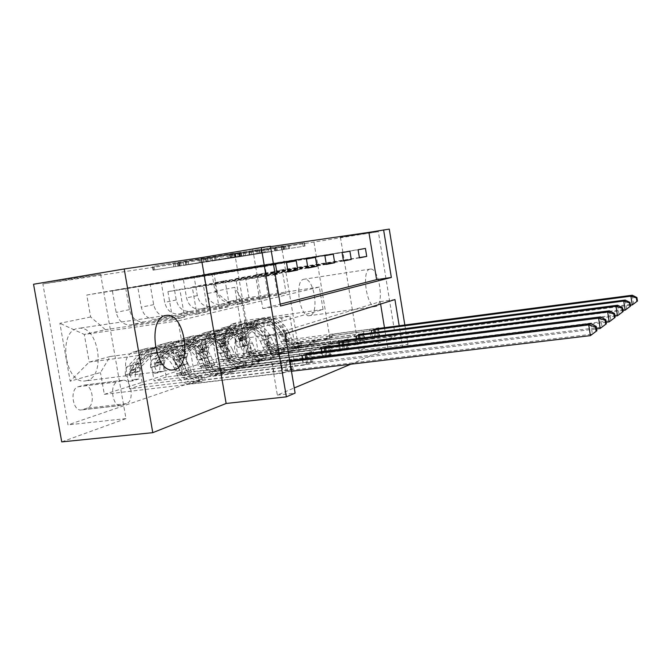 <?xml version="1.0" encoding="UTF-8"?>
<svg xmlns="http://www.w3.org/2000/svg" width="671" height="671" viewBox="0 0 671 671"><rect width="100%" height="100%" fill="white"/><g stroke="black" fill="none" stroke-linecap="round" stroke-linejoin="round"><path stroke-width="0.5" stroke-dasharray="3.35 2.52" d="M176.616 262.881L154.028 266.236L234.565 253.16L176.616 262.881M228.132 257.907L153.03 270.17L235.177 256.775L228.132 257.907L227.519 254.284M309.994 315.596L309.264 315.722C299.534 317.417 294.116 280.31 303.938 279.237L304.449 279.17C314.095 277.727 319.564 313.659 309.994 315.596M369.973 269.113C361.174 270.01 366.71 308.064 375.416 306.504L376.07 306.387C384.617 304.584 379.065 267.771 370.434 269.054L369.973 269.113M86.894 380.591L84.739 380.969C64.835 383.913 57.74 331.172 77.66 328.471L79.153 328.262C98.771 325.838 106.203 376.137 86.894 380.591M240.805 357.911L240.243 358.029C234.632 358.951 232.04 340.331 237.626 339.216L238.113 339.123C243.699 338.259 246.324 356.569 240.805 357.911M273.609 353.76L273.072 353.869C267.704 354.758 265.07 335.903 270.421 334.812L270.883 334.728C276.234 333.898 278.884 352.434 273.609 353.76M268.073 248.924L230.883 254.812L304.475 242.86L238.826 253.554L268.073 248.924L268.928 252.019L231.428 258.033L305.003 246.039L274.649 250.979L284.923 249.268L284.387 246.047M314.011 242.399L330.912 344.332L299.828 355.605L281.694 247.222L378.343 231.688L340.432 237.249L389.264 229.105M281.694 247.222L235.001 255.005L42.869 283.942L68.014 424.877L253.042 361.443L235.001 255.005M33.55 284.244L100.616 274.238L42.869 283.942M270.539 246.651L252.749 249.235L270.472 246.257M204.655 258.679L180.482 262.286L259.509 249.486L204.655 258.679L205.234 262.059L179.451 266.077L260.088 252.942L205.234 262.059M206.391 258.478L282.927 246.039L205.963 258.536L206.391 258.478L206.962 261.824L226.001 258.872L225.448 255.634M330.912 344.332L395.353 336.121L378.343 231.688M252.749 249.235L262.764 308.585L280.193 304.156M273.6 264.894L265.02 266.429L266.655 276.175L275.211 274.481M380.608 304.038L380.222 301.64L267.41 336.171L277.341 395.06L294.25 387.955M350.79 364.21L387.888 348.626L384.475 327.725M289.629 360.411L281.334 363.439L282.961 373.093L293.101 369.201L291.633 360.419M302.655 359.06L303.669 365.15L313.055 361.543L311.638 353.063M321.845 351.789L322.843 357.794L331.549 354.447L330.191 346.253M339.66 345.045L340.642 350.967L348.744 347.855L347.435 339.912M356.259 338.78L357.215 344.609L364.772 341.707L363.506 334.015M371.742 332.942L372.682 338.67L379.744 335.961L378.528 328.505M78.222 386.739L84.185 385.079C92.715 383.896 95.685 405.93 87.28 408.119L81.199 409.973C72.493 411.256 69.591 388.618 78.222 386.739L117.542 381.883L123.288 380.239C131.508 379.098 134.527 401.476 126.442 403.648L120.587 405.494C112.2 406.752 109.239 383.737 117.542 381.883M183.108 349.625L178.15 320.897L319.337 287.037L323.061 309.49L183.108 349.625L89.193 362.097L84.303 334.46L105.364 329.662L90.652 316.955L86.785 295.03L211.919 273.164L365.427 248.429M90.652 316.955L59.87 323.288L70.178 381.22L100.474 372.564L110.086 356.519L177.58 347.477L189.281 344.189L194.028 371.776L291.516 359.723M282.961 373.093L104.315 394.338L100.474 372.564M104.315 394.338L226.001 355.689L222.915 337.588L242.29 332.053L234.699 287.331L215.022 291.373L211.919 273.164M340.432 237.249L359.077 350.556L395.353 336.121M359.077 350.556L407.993 344.491L402.617 346.806L399.203 325.787M387.888 348.626L402.617 346.806M277.341 395.06L295.114 393.089M100.616 274.238L125.98 418.612L61.74 441.895M125.98 418.612L68.014 424.877M299.828 355.605L253.042 361.443M404.839 325.049L407.993 344.491M178.15 320.897L84.303 334.46L59.87 323.288M110.086 356.519L89.193 362.097L70.178 381.22M323.061 309.49L245.091 320.478L231.453 324.118L289.897 315.924L293.789 339.149L378.452 328.035M372.682 338.67L228.274 357.106L225.129 338.654C224.441 332.405 226.58 328.035 231.554 325.544L281.652 318.239L289.897 315.924M364.772 341.707L218.377 360.285L215.173 341.522C214.46 335.181 216.624 330.736 221.665 328.203L272.426 320.83L276.46 344.819L363.422 333.512M357.215 344.609L208.941 363.313L205.678 344.265C204.957 337.823 207.138 333.311 212.237 330.744L263.619 323.305L272.426 320.83M348.744 347.855L198.381 366.71L195.051 347.326C194.313 340.776 196.519 336.196 201.677 333.588L253.764 326.072L257.958 350.866L347.343 339.375M340.642 350.967L188.308 369.947L184.911 350.254C184.156 343.594 186.387 338.947 191.604 336.305L244.345 328.723L253.764 326.072M331.549 354.447L177.018 373.571L173.546 353.533C172.774 346.756 175.03 342.025 180.314 339.341L233.785 331.684L238.146 357.349L330.09 345.666M322.843 357.794L166.223 377.035L162.692 356.67C161.896 349.776 164.177 344.969 169.528 342.252L223.686 334.527L233.785 331.684M313.055 361.543L154.129 380.927L150.514 360.176C149.7 353.164 152.007 348.274 157.425 345.515L212.346 337.706L216.892 364.294L311.529 352.426M303.669 365.15L142.554 384.642L138.863 363.539C138.033 356.41 140.356 351.436 145.85 348.635L201.485 340.759L212.346 337.706M293.101 369.201L129.553 388.819L125.779 367.314C124.923 360.05 127.28 354.984 132.841 352.141L189.281 344.189M319.337 287.037L241.401 298.696L245.091 320.478L242.29 332.053M266.655 276.175L167.926 291.633L172.808 319.874L105.364 329.662M172.808 319.874L184.609 317.081L130.778 324.923C123.263 325.125 118.39 320.948 116.15 312.392L112.359 290.744L275.555 264.542M288.085 271.94L192.258 286.987L196.922 314.171L143.854 321.921C136.448 322.13 131.642 318.037 129.453 309.65L125.737 288.404L286.517 262.579M196.922 314.171L207.876 311.587L155.496 319.253C148.182 319.471 143.443 315.454 141.287 307.201L137.656 286.316L296.255 260.834M307.914 268.031L214.837 282.667L219.308 308.886L167.658 316.469C160.444 316.687 155.781 312.745 153.667 304.642L150.103 284.135L306.412 259.006M219.308 308.886L229.49 306.479L178.503 313.986C171.373 314.204 166.769 310.329 164.697 302.361L161.199 282.197L315.445 257.387M326.324 264.391L235.848 278.65L240.143 303.963L189.851 311.386C182.814 311.604 178.276 307.804 176.238 299.979L172.816 280.159L324.881 255.701M240.143 303.963L249.646 301.724L199.966 309.063C193.022 309.289 188.543 305.548 186.538 297.849L183.183 278.348L333.286 254.192M343.451 261.011L255.458 274.9L259.585 299.367L210.577 306.63C203.716 306.865 199.304 303.191 197.333 295.617L194.045 276.452L342.076 252.615M259.585 299.367L268.459 297.27L220.046 304.466C213.277 304.693 208.916 301.078 206.978 293.63L203.749 274.749L349.91 251.214M359.438 257.857L273.793 271.394L277.769 295.072L229.985 302.185C223.3 302.42 218.998 298.863 217.094 291.533L213.923 272.971L358.104 249.738M277.769 295.072L286.081 293.11L227.662 301.816L241.401 298.696L234.699 287.331M262.764 308.585L280.503 306.018M267.41 336.171L285.167 333.797M380.222 301.64L394.942 299.568M177.58 347.477L182.428 375.567L281.334 363.439M182.428 375.567L194.028 371.776M142.554 384.642L129.553 388.819M166.223 377.035L154.129 380.927M188.308 369.947L177.018 373.571M208.941 363.313L198.381 366.71M228.274 357.106L218.377 360.285M379.744 335.961L226.001 355.689M86.785 295.03L265.02 266.429M275.194 274.405L179.836 289.36L184.609 317.081M167.926 291.633L179.836 289.36M213.923 272.971L203.749 274.749M194.045 276.452L183.183 278.348M172.816 280.159L161.199 282.197M150.103 284.135L137.656 286.316M125.737 288.404L112.359 290.744M201.485 340.759L206.131 367.817L302.118 355.865M206.131 367.817L216.892 364.294M288.018 271.562L203.305 284.873L207.876 311.587M192.258 286.987L203.305 284.873M307.855 267.679L225.112 280.704L229.49 306.479M214.837 282.667L225.112 280.704M223.686 334.527L228.14 360.621L321.35 348.845M228.14 360.621L238.146 357.349M326.265 264.072L245.427 276.813L249.646 301.724M235.848 278.65L245.427 276.813M244.345 328.723L248.622 353.919L339.216 342.336M248.622 353.919L257.958 350.866M343.401 260.709L264.408 273.189L268.459 297.27M255.458 274.9L264.408 273.189M263.619 323.305L267.737 347.67L355.84 336.272M267.737 347.67L276.46 344.819M215.022 291.373L227.662 301.816M359.396 257.58L282.172 269.792L286.081 293.11M273.793 271.394L282.172 269.792M281.652 318.239L285.611 341.824L371.365 330.618M231.453 324.118L222.915 337.588M285.611 341.824L293.789 339.149M185.464 261.522L241.157 252.288L185.464 261.522L185.733 265.062L186.882 264.86L186.286 261.363M186.06 265.011L241.753 255.819L186.882 264.86M206.962 261.824L265.347 252.137L226.001 258.872M227.553 255.106L241.241 252.799L227.553 255.106L228.115 258.419L215.072 260.516L219.492 259.752L218.914 256.389M228.115 258.419L219.492 259.752M284.923 249.268L268.601 252.07M134.921 379.467L138.897 378.981L139.677 371.189L135.71 371.692L134.921 379.467L128.748 381.38L125.393 374.77L129.402 374.267L130.593 370.107L141.589 358.675L147.352 354.657C158.733 351.159 167.708 355.622 174.275 368.035L178.025 366.869L181.128 374.133C184.039 380.063 188.366 382.881 194.112 382.613L202.432 381.354L196.41 381.816C190.673 382.093 186.362 379.283 183.468 373.378L180.373 366.14L184.055 364.99L187.134 372.187C190.01 378.058 194.305 380.851 200.017 380.574L282.684 370.669L281.099 361.216L240.134 366.274L231.025 369.402L226.999 374.099L224.793 374.787L189.608 379.04C185.884 379.224 183.082 377.396 181.195 373.554L178.067 366.24C170.191 351.336 159.43 345.951 145.775 350.069L149.658 349.012C163.254 344.911 173.974 350.27 181.807 365.074L178.067 366.24M135.71 371.692C135.265 368.387 136.028 365.653 138 363.472L148.87 352.183L155.898 347.318C169.402 343.25 180.038 348.551 187.805 363.212L184.139 364.353L187.243 371.6C189.113 375.408 191.898 377.219 195.588 377.035L201.61 376.548L193.282 377.807C189.583 377.991 186.79 376.171 184.919 372.355L181.807 365.074M125.393 374.77C124.94 371.424 125.703 368.647 127.7 366.433L138.671 354.993L145.775 350.069M174.275 368.035L177.396 375.341C180.314 381.304 184.668 384.147 190.438 383.871L274.112 373.915L291.457 371.281M231.025 369.402L272.493 364.311L274.112 373.915M139.677 371.189L140.86 367.087L151.755 355.806L157.45 351.839C168.706 348.383 177.572 352.761 184.055 364.99M187.805 363.212L190.891 370.417C192.753 374.208 195.521 376.003 199.195 375.819L233.978 371.583L236.15 370.895L240.134 366.274M138.897 378.981L132.749 380.893L128.748 381.38M129.402 374.267L132.749 380.893M184.139 364.353C176.33 349.599 165.645 344.265 152.082 348.35L145.028 353.24L134.125 364.588L130.35 372.707L129.251 370.837L131.65 365.301L142.579 353.919L149.658 349.012M178.025 366.869C171.491 354.523 162.558 350.094 151.227 353.575L145.49 357.576L134.536 368.949L133.672 370.275L134.368 372.195L137.001 368.22L147.93 356.888L153.651 352.904C164.957 349.423 173.864 353.843 180.373 366.14M590.782 323.523L592.418 334.15L291.91 370.115L282.684 370.669M272.493 364.311L289.838 361.661M289.671 360.654L281.099 361.216M159.513 371.843L163.389 371.357L164.076 363.867L160.21 364.361L159.513 371.843L153.776 373.621L150.623 367.23L154.531 366.727L155.706 362.709L166.433 351.663L172.044 347.771C183.116 344.366 191.831 348.643 198.18 360.595L201.661 359.513L204.663 366.509C207.465 372.212 211.667 374.921 217.253 374.636L225.288 373.428L219.383 373.906C213.814 374.192 209.629 371.491 206.827 365.804L203.841 358.834L207.255 357.769L210.233 364.697C213.017 370.35 217.186 373.034 222.73 372.757L302.99 362.977L301.472 353.877L261.724 358.859L253.286 361.753L249.369 366.282L247.23 366.962L213.051 371.164C209.436 371.348 206.718 369.595 204.898 365.896L201.87 358.851C194.263 344.517 183.812 339.35 170.518 343.351L174.124 342.369C187.36 338.385 197.76 343.518 205.334 357.777L201.87 358.851M160.21 364.361C159.79 361.174 160.537 358.532 162.466 356.418L173.068 345.506L179.92 340.793C193.063 336.842 203.397 341.925 210.912 356.049L207.507 357.098L210.501 364.085C212.313 367.742 215.005 369.486 218.595 369.293L224.5 368.79L216.465 370.015C212.866 370.199 210.157 368.454 208.346 364.781L205.334 357.777M150.623 367.23C150.195 364.001 150.95 361.317 152.896 359.178L163.598 348.115L170.518 343.351M198.18 360.595L201.199 367.633C204.018 373.37 208.236 376.095 213.848 375.81L596.628 328.891M253.286 361.753L293.504 356.746L295.055 365.98M164.076 363.867L165.242 359.899L175.869 348.995L181.422 345.154C192.376 341.791 200.99 345.993 207.255 357.769M210.912 356.049L213.89 362.986C215.685 366.626 218.369 368.354 221.95 368.169L255.735 363.992L257.849 363.321L261.724 358.859M163.389 371.357L153.776 373.621M154.531 366.727L157.668 373.135M207.507 357.098C199.958 342.898 189.583 337.781 176.381 341.757L169.503 346.488L158.859 357.458L155.236 365.284L154.213 363.472L156.561 358.121L167.23 347.117L174.124 342.369M201.661 359.513C195.345 347.628 186.672 343.376 175.643 346.764L170.048 350.639L159.363 361.635L158.515 362.919L159.144 364.781L161.652 360.956L172.313 350.002L177.89 346.135C188.895 342.764 197.542 346.991 203.841 358.834M600.486 316.905L602.046 327.096L312.023 362.382L302.99 362.977M309.012 353.349L301.472 353.877M293.504 356.746L304.701 354.917M182.411 364.739L186.177 364.261L186.79 357.047L183.024 357.534L182.411 364.739L177.06 366.4L174.091 360.21L177.89 359.715L179.048 355.831L189.516 345.137L194.993 341.371C205.771 338.058 214.234 342.168 220.382 353.684L223.619 352.678L226.521 359.421C229.239 364.923 233.315 367.523 238.75 367.238L246.517 366.064L240.73 366.559C235.311 366.844 231.243 364.244 228.534 358.767L225.649 352.049L228.828 351.059L231.705 357.744C234.397 363.187 238.448 365.77 243.841 365.485L321.82 355.84L320.361 347.066L281.77 351.973L273.927 354.665L270.111 359.044L268.031 359.698L234.816 363.841C231.302 364.034 228.66 362.348 226.899 358.784L223.98 351.99C216.607 338.176 206.458 333.21 193.516 337.102L196.871 336.196C209.763 332.313 219.87 337.253 227.201 350.992L223.98 351.99M183.024 357.534C182.621 354.464 183.359 351.906 185.238 349.859L195.588 339.291L202.265 334.728C215.072 330.878 225.112 335.76 232.384 349.381L229.214 350.363L232.116 357.098C233.86 360.629 236.486 362.298 239.975 362.105L245.754 361.594L237.987 362.776C234.489 362.969 231.856 361.292 230.103 357.744L227.201 350.992M174.091 360.21C173.68 357.089 174.426 354.498 176.322 352.426L186.773 341.724L193.516 337.102M220.382 353.684L223.3 360.461C226.026 365.997 230.119 368.614 235.58 368.329L606.156 322.239M273.927 354.665L312.971 349.734L314.456 358.633M186.79 357.047L187.93 353.214L198.306 342.655L203.724 338.93C214.393 335.659 222.755 339.702 228.828 351.059M232.384 349.381L235.261 356.075C237.006 359.589 239.614 361.25 243.087 361.057L275.932 356.938L277.995 356.293L281.77 351.973M186.177 364.261L177.06 366.4M177.89 359.715L180.851 365.921M229.214 350.363C221.908 336.674 211.826 331.759 198.968 335.626L192.267 340.205L181.875 350.832L178.394 358.381L177.438 356.62L179.736 351.445L190.153 340.793L196.871 336.196M223.619 352.678C217.505 341.22 209.075 337.144 198.339 340.432L192.887 344.189L182.453 354.833L181.631 356.075L182.193 357.886L184.584 354.204L194.993 343.594L200.436 339.853C211.147 336.565 219.551 340.633 225.649 352.049M609.402 310.832L610.895 320.604L330.66 355.211L321.82 355.84M327.75 346.513L320.361 347.066M312.971 349.734L323.749 347.972M203.766 358.121L207.44 357.643L207.976 350.69L204.311 351.168L203.766 358.121L198.775 359.664L195.966 353.667L199.673 353.181L200.805 349.423L211.029 339.056L216.372 335.408C226.873 332.187 235.102 336.129 241.057 347.251L244.076 346.311L246.886 352.82C249.511 358.129 253.47 360.637 258.763 360.344L266.278 359.203L260.608 359.706C255.341 360 251.39 357.5 248.765 352.208L245.963 345.724L248.933 344.793L251.717 351.252C254.334 356.511 258.26 359.002 263.51 358.708L339.325 349.205L337.924 340.742L300.423 345.565L293.118 348.073L289.402 352.309L287.381 352.946L255.072 357.031C251.65 357.224 249.092 355.596 247.381 352.158L244.554 345.607C237.417 332.271 227.553 327.498 214.946 331.289L218.075 330.434C230.631 326.66 240.461 331.407 247.557 344.668L244.554 345.607M204.311 351.168C203.925 348.199 204.647 345.724 206.483 343.737L216.59 333.495L223.107 329.067C235.588 325.318 245.351 330.023 252.397 343.175L249.444 344.089L252.246 350.589C253.94 353.994 256.49 355.605 259.887 355.412L265.548 354.884L258.033 356.033C254.628 356.226 252.07 354.615 250.375 351.193L247.557 344.668M195.966 353.667C195.58 350.656 196.309 348.148 198.163 346.135L208.362 335.768L214.946 331.289M241.057 347.251L243.875 353.793C246.525 359.128 250.501 361.652 255.81 361.359L614.904 316.108M293.118 348.073L331.046 343.216L332.472 351.805M207.976 350.69L209.1 346.982L219.232 336.741L224.517 333.135C234.909 329.947 243.053 333.831 248.933 344.793M252.397 343.175L255.19 349.633C256.876 353.03 259.409 354.624 262.789 354.431L294.745 350.371L296.741 349.742L300.423 345.565M207.44 357.643L198.775 359.664M199.673 353.181L202.474 359.195M249.444 344.089C242.357 330.87 232.56 326.14 220.029 329.906L213.495 334.351L203.347 344.642L199.992 351.94L199.094 350.228L201.35 345.221L211.516 334.896L218.075 330.434M244.076 346.311C238.146 335.248 229.952 331.323 219.492 334.535L214.175 338.176L203.984 348.484L203.179 349.692L203.699 351.453L205.98 347.897L216.137 337.614L221.447 333.99C231.881 330.786 240.059 334.703 245.963 345.724M617.622 305.23L619.056 314.624L339.325 349.205M345.171 340.163L337.924 340.742M331.046 343.216L341.447 341.522M223.745 351.923L227.326 351.461L227.805 344.743L224.223 345.213L223.745 351.923L219.065 353.374L216.414 347.544L220.029 347.075L221.145 343.435L231.126 333.386L236.335 329.838C246.576 326.702 254.577 330.501 260.356 341.245L263.175 340.365L265.892 346.655C268.45 351.789 272.3 354.204 277.442 353.911L284.73 352.803L279.17 353.315C274.036 353.609 270.203 351.201 267.654 346.085L264.944 339.811L267.712 338.947L270.413 345.188C272.954 350.279 276.771 352.678 281.887 352.384L355.638 343.024L354.288 334.846L317.828 339.585L311.009 341.925L307.385 346.026L305.414 346.647L273.978 350.673C270.648 350.866 268.157 349.297 266.504 345.976L263.762 339.643C256.842 326.76 247.238 322.164 234.959 325.854L237.878 325.058C250.124 321.384 259.685 325.955 266.572 338.771L263.762 339.643M224.223 345.213C223.854 342.336 224.567 339.937 226.362 338.016L236.234 328.077L242.592 323.774C254.754 320.126 264.257 324.655 271.092 337.37L268.333 338.226L271.05 344.508C272.694 347.804 275.169 349.356 278.473 349.155L284.026 348.626L276.746 349.742C273.424 349.935 270.941 348.383 269.297 345.07L266.572 338.771M216.414 347.544C216.037 344.634 216.758 342.202 218.57 340.264L228.534 330.199L234.959 325.854M260.356 341.245L263.091 347.57C265.649 352.72 269.516 355.152 274.682 354.858L622.973 310.438M311.009 341.925L347.88 337.152L349.247 345.448M227.805 344.743L228.903 341.145L238.801 331.214L243.959 327.708C254.091 324.605 262.009 328.354 267.712 338.947M271.092 337.37L273.802 343.619C275.437 346.899 277.895 348.442 281.191 348.241L312.292 344.248L314.246 343.636L317.828 339.585M227.326 351.461L219.065 353.374M220.029 347.075L222.671 352.904M268.333 338.226C261.464 325.452 251.927 320.897 239.715 324.563L233.332 328.874L223.426 338.863L220.18 345.917L219.342 344.248L221.556 339.4L231.487 329.386L237.878 325.058M263.175 340.365C257.429 329.679 249.453 325.896 239.253 329.016L234.062 332.556L224.114 342.554L223.326 343.72L223.795 345.439L225.976 342.009L235.907 332.036L241.082 328.513C251.256 325.393 259.207 329.159 264.944 339.811M625.229 300.046L626.613 309.096L355.638 343.024M361.392 334.25L354.288 334.846M347.88 337.152L357.92 335.517M242.466 346.119L245.963 345.657L246.383 339.165L242.894 339.627L242.466 346.119L238.079 347.477L235.563 341.824L239.094 341.354L240.184 337.823L249.939 328.069L255.022 324.621C265.003 321.568 272.803 325.234 278.406 335.626L281.048 334.795L283.69 340.885C286.165 345.85 289.914 348.182 294.921 347.888L301.992 346.806L296.548 347.335C291.541 347.628 287.809 345.305 285.334 340.356L282.701 334.284L285.309 333.47L287.926 339.518C290.384 344.441 294.108 346.756 299.09 346.454L370.887 337.245L369.587 329.335L334.108 333.99L327.725 336.179L324.194 340.163L322.273 340.767L291.659 344.726C288.421 344.919 285.997 343.409 284.387 340.197L281.728 334.066C275.018 321.61 265.666 317.173 253.688 320.763L256.431 320.025C268.366 316.444 277.677 320.855 284.361 333.252L281.728 334.066M242.894 339.627L243.003 336.314L244.638 333.026L254.636 322.994L260.843 318.826C272.711 315.261 281.963 319.639 288.597 331.935L286.005 332.741L288.647 338.821C290.241 342.009 292.648 343.502 295.869 343.309L301.313 342.772L294.25 343.854C291.021 344.047 288.605 342.546 287.003 339.35L284.361 333.252M235.563 341.824L235.815 337.932L237.324 335.131L247.414 324.99L253.688 320.763M278.406 335.626L281.057 341.74C283.548 346.731 287.305 349.079 292.338 348.777L630.421 305.188M327.725 336.179L363.59 331.491L364.907 339.509M246.383 339.165L247.465 335.676L257.127 326.039L262.168 322.625C272.057 319.606 279.765 323.221 285.309 333.47M288.597 331.935L291.222 337.983C292.808 341.162 295.206 342.646 298.419 342.453L328.715 338.519L330.61 337.924L334.108 333.99M245.963 345.657L238.079 347.477M239.094 341.354L241.602 347.016M286.005 332.741C279.346 320.377 270.052 315.982 258.15 319.555L251.919 323.749L242.231 333.445L239.094 340.281L238.314 338.654L240.478 333.948L250.182 324.227L256.431 320.025M281.048 334.795C275.471 324.462 267.704 320.813 257.756 323.858L252.69 327.289L242.969 337.001L242.206 338.134L242.625 339.803L244.722 336.49L254.418 326.802L259.476 323.38C269.398 320.344 277.14 323.976 282.701 334.284M632.292 295.232L633.617 303.955L370.887 337.245M376.548 328.723L369.587 329.335M363.59 331.491L373.302 329.906M173.839 266.949L173.235 263.426M230.514 257.538L229.901 253.932M201.862 262.294L201.258 258.729M233.852 324.923L223.988 327.582M214.586 330.115L204.068 332.95M194.02 335.651L182.764 338.687M172.002 341.581L159.933 344.835M148.392 347.947L135.416 351.445M143.854 321.921L130.778 324.923M167.658 316.469L155.496 319.253M189.851 311.386L178.503 313.986M210.577 306.63L199.966 309.063M229.985 302.185L220.046 304.466M129.453 309.65L116.15 312.392M138.863 363.539L125.779 367.314M162.692 356.67L150.514 360.176M153.667 304.642L141.287 307.201M184.911 350.254L173.546 353.533M176.238 299.979L164.697 302.361M205.678 344.265L195.051 347.326M197.333 295.617L186.538 297.849M225.129 338.654L215.173 341.522M217.094 291.533L206.978 293.63M121.661 405.284L82.307 409.755M126.442 403.648L87.28 408.119M122.365 380.415L83.229 385.255M175.483 266.647L174.871 263.099M179.191 265.968L178.57 262.369M183.762 265.204L183.141 261.606M199.396 262.68L198.784 259.098M206.14 261.589L205.527 258.016M203.682 261.967L203.07 258.377M207.809 261.212L207.188 257.58M212.481 260.432L211.86 256.792M234.884 256.817L234.271 253.202M216.079 259.702L215.441 255.978M211.038 260.516L210.4 256.783M154.666 269.885L154.028 266.236M153.575 270.086L152.946 266.454M178.025 266.253L177.412 262.722M258.285 253.252L257.706 249.805M259.727 252.992L259.149 249.537M240.537 255.945L239.924 252.371M235.739 256.725L235.135 253.135M181.086 265.791L180.482 262.286M179.937 266.01L179.333 262.512M200.654 262.797L200.075 259.417M234.716 256.918L234.112 253.353M238.054 256.381L237.45 252.816M240.478 256.003L239.882 252.464M236.033 256.808L235.446 253.311M203.724 262.176L203.128 258.712M188.652 264.609L188.056 261.136M230.346 258.167L229.801 254.93M281.694 249.654L281.141 246.349M283.162 249.394L282.608 246.081M275.773 250.535L275.211 247.171M271.327 251.248L270.757 247.884M249.939 254.795L249.377 251.457M245.485 255.517L244.923 252.17M240.218 256.33L239.648 252.959M241.56 256.087L240.981 252.699M264.089 252.355L263.51 248.933M261.916 252.682L261.338 249.251M208.169 261.606L207.591 258.243M231.604 257.739L231.034 254.368M236.125 257.01L235.555 253.638M241.426 256.188L240.864 252.85M240.101 256.431L239.539 253.101M261.422 253.177L260.885 249.998M257.194 253.864L256.657 250.677M251.717 254.77L251.18 251.591M243.766 255.995L243.221 252.774M277.341 250.434L276.796 247.163M276.368 250.686L275.831 247.473M274.967 250.929L274.431 247.733M282.013 249.847L281.485 246.693M286.165 249.176L285.636 246.022M303.233 246.349L302.705 243.17M304.718 246.081L304.189 242.902M288.522 248.572L287.976 245.284M284.202 249.268L283.657 245.98M233.047 257.748L232.501 254.527M231.805 257.974L231.26 254.762M249.352 255.257L248.824 252.145M253.495 254.586L252.975 251.474M267.259 252.304L266.739 249.176M198.524 377.169L199.354 381.984M135.685 371.885L125.469 374.938M129.486 374.435L139.652 371.382M142.579 353.919L138.671 354.993M141.589 358.675L145.49 357.576M193.282 377.807L189.608 379.04M233.978 371.583L224.793 374.787M199.195 375.819L195.588 377.035M190.438 383.871L194.112 382.613M196.41 381.816L200.017 380.574M184.919 372.355L181.195 373.554M190.891 370.417L187.243 371.6M177.396 375.341L181.128 374.133M183.468 373.378L187.134 372.187M148.87 352.183L145.028 353.24M147.93 356.888L151.755 355.806M131.65 365.301L127.7 366.433M130.593 370.107L134.536 368.949M138 363.472L134.125 364.588M137.001 368.22L140.86 367.087M238.633 368.597L229.507 371.768M286.274 371.935L284.663 362.332M287.691 371.734L286.081 362.122M291.91 370.115L290.308 360.579M290.744 370.216L289.142 360.696M133.672 370.275L129.251 370.837M136.138 369.545L131.726 370.107M200.805 376.397L201.636 381.195M221.547 369.385L222.344 374.024M160.193 364.546L150.698 367.389M154.607 366.886L164.059 364.051M167.23 347.117L163.598 348.115M166.433 351.663L170.048 350.639M216.465 370.015L213.051 371.164M255.735 363.992L247.23 366.962M221.95 368.169L218.595 369.293M213.848 375.81L217.253 374.636M219.383 373.906L222.73 372.757M208.346 364.781L204.898 365.896M213.89 362.986L210.501 364.085M201.199 367.633L204.663 366.509M206.827 365.804L210.233 364.697M173.068 345.506L169.503 346.488M172.313 350.002L175.869 348.995M156.561 358.121L152.896 359.178M155.706 362.709L159.363 361.635M162.466 356.418L158.859 357.458M161.652 360.956L165.242 359.899M260.264 361.099L251.81 364.034M306.756 364.076L305.85 358.666M308.123 363.875L307.226 358.49M312.023 362.382L310.488 353.206M310.883 362.491L309.356 353.323M158.515 362.919L154.213 363.472M160.814 362.239L156.511 362.793M223.669 368.664L224.458 373.286M242.936 362.155L243.69 366.626M183.007 357.718L174.166 360.361M177.966 359.874L186.773 357.232M190.153 340.793L186.773 341.724M189.516 345.137L192.887 344.189M237.987 362.776L234.816 363.841M275.932 356.938L268.031 359.698M243.087 361.057L239.975 362.105M235.58 368.329L238.75 367.238M240.73 366.559L243.841 365.485M230.103 357.744L226.899 358.784M235.261 356.075L232.116 357.098M223.3 360.461L226.521 359.421M228.534 358.767L231.705 357.744M195.588 339.291L192.267 340.205M194.993 343.594L198.306 342.655M179.736 351.445L176.322 352.426M179.048 355.831L182.453 354.833M185.238 349.859L181.875 350.832M184.584 354.204L187.93 353.214M280.344 354.137L272.485 356.863M325.72 356.796L324.823 351.411M327.045 356.603L326.156 351.243M330.66 355.211L329.193 346.379M329.553 355.32L328.085 346.488M181.631 356.075L177.438 356.62M183.762 355.437L179.585 355.982M244.907 361.484L245.661 365.947M262.847 355.42L263.577 359.74M204.294 351.344L196.041 353.818M199.74 353.332L207.968 350.858M211.516 334.896L208.362 335.768M211.029 339.056L214.175 338.176M258.033 356.033L255.072 357.031M294.745 350.371L287.381 352.946M262.789 354.431L259.887 355.412M255.81 361.359L258.763 360.344M260.608 359.706L263.51 358.708M250.375 351.193L247.381 352.158M255.19 349.633L252.246 350.589M243.875 353.793L246.886 352.82M248.765 352.208L251.717 351.252M216.59 333.495L213.495 334.351M216.137 337.614L219.232 336.741M201.35 345.221L198.163 346.135M200.805 349.423L203.984 348.484M206.483 343.737L203.347 344.642M205.98 347.897L209.1 346.982M299.031 347.662L291.709 350.195M343.334 350.036L342.453 344.693M344.617 349.851L343.737 344.533M347.981 348.551L346.572 340.029M346.907 348.66L345.498 340.138M203.179 349.692L199.094 350.228M205.175 349.096L201.099 349.633M264.684 354.8L265.414 359.111M281.426 349.138L282.13 353.315M224.215 345.38L216.481 347.695M220.096 347.217L227.788 344.911M231.487 329.386L228.534 330.199M231.126 333.386L234.062 332.556M276.746 349.742L273.978 350.673M312.292 344.248L305.414 346.647M281.191 348.241L278.473 349.155M274.682 354.858L277.442 353.911M279.17 353.315L281.887 352.384M269.297 345.07L266.504 345.976M273.802 343.619L271.05 344.508M263.091 347.57L265.892 346.655M267.654 346.085L270.413 345.188M236.234 328.077L233.332 328.874M235.907 332.036L238.801 331.214M221.556 339.4L218.57 340.264M221.145 343.435L224.114 342.554M226.362 338.016L223.426 338.863M225.976 342.009L228.903 341.145M316.469 341.614L309.633 343.988M359.74 343.737L358.876 338.444M360.981 343.552L360.117 338.285M364.118 342.353L362.768 334.108M363.07 342.462L361.719 334.225M223.326 343.72L219.342 344.248M225.196 343.166L221.22 343.695M283.145 348.559L283.85 352.72M298.813 343.258L299.492 347.31M242.877 339.794L235.63 341.958M239.153 341.497L246.366 339.325M250.182 324.227L247.414 324.99M249.939 328.069L252.69 327.289M294.25 343.854L291.659 344.726M328.715 338.519L322.273 340.767M298.419 342.453L295.869 343.309M292.338 348.777L294.921 347.888M296.548 347.335L299.09 346.454M287.003 339.35L284.387 340.197M291.222 337.983L288.647 338.821M281.057 341.74L283.69 340.885M285.334 340.356L287.926 339.518M254.636 322.994L251.919 323.749M254.418 326.802L257.127 326.039M240.478 333.948L237.677 334.754M240.184 337.823L242.969 337.001M244.99 332.648L242.231 333.445M244.722 336.49L247.465 335.676M332.782 335.961L326.383 338.176M375.055 337.857L374.2 332.623M376.263 337.681L375.408 332.472M379.199 336.557L377.89 328.58M378.167 336.666L376.867 328.698M242.206 338.134L238.314 338.654M243.95 337.614L240.075 338.134M300.423 342.713L301.103 346.748M375.416 306.504L309.264 315.722M172.866 369.922L84.739 380.969M273.072 353.869L240.243 358.029M145.85 348.635L132.841 352.141M169.528 342.252L157.425 345.515M191.604 336.305L180.314 339.341M212.237 330.744L201.677 333.588M231.554 325.544L221.665 328.203M120.587 405.494L81.199 409.973M123.288 380.239L84.185 385.079M270.883 334.728L238.113 339.123M165.376 315.555L79.153 328.262M370.434 269.054L304.449 279.17M173.873 266.89L173.261 263.326M206.458 261.539L205.846 257.974M202.206 262.185L201.585 258.587M235.177 256.775L234.565 253.16M153.03 270.17L152.401 266.53M178.369 266.202L177.756 262.671M260.088 252.942L259.509 249.486M179.451 266.077L178.847 262.579M185.733 265.062L185.129 261.573M241.753 255.819L241.157 252.288M283.481 249.352L282.927 246.039M239.832 256.389L239.262 253.009M265.347 252.137L264.777 248.706M215.072 260.516L214.502 257.178M241.803 256.137L241.241 252.799M206.534 261.883L205.963 258.536M239.371 256.758L238.826 253.554M289.637 248.455L289.1 245.209M274.649 250.979L274.112 247.775M305.003 246.039L304.475 242.86M231.428 258.033L230.883 254.812M268.928 252.019L268.4 248.882M147.352 354.657L151.227 353.575M152.082 348.35L155.898 347.318M153.651 352.904L157.45 351.839M236.15 370.895L226.999 374.099M134.368 372.195L130.35 372.707M201.904 376.414L202.734 381.212M172.044 347.771L175.643 346.764M176.381 341.757L179.92 340.793M177.89 346.135L181.422 345.154M257.849 363.321L249.369 366.282M159.144 364.781L155.236 365.284M224.76 368.673L225.557 373.302M194.993 341.371L198.339 340.432M198.968 335.626L202.265 334.728M200.436 339.853L203.724 338.93M277.995 356.293L270.111 359.044M182.193 357.886L178.394 358.381M245.997 361.484L246.752 365.947M216.372 335.408L219.492 334.535M220.029 329.906L223.107 329.067M221.447 333.99L224.517 333.135M296.741 349.742L289.402 352.309M203.699 351.453L199.983 351.94M265.766 354.783L266.488 359.102M236.335 329.838L239.253 329.016M239.715 324.563L242.592 323.774M241.082 328.513L243.959 327.708M314.246 343.636L307.385 346.026M223.795 345.439L220.18 345.917M284.219 348.534L284.923 352.711M255.022 324.621L257.756 323.858M258.15 319.555L260.843 318.826M259.476 323.38L262.168 322.625M330.61 337.924L324.194 340.163M242.625 339.803L239.094 340.281M301.489 342.688L302.16 346.722"/><path stroke-width="1.01" d="M165.485 315.529C147.243 317.97 154.649 372.673 172.866 369.922L174.837 369.562C192.451 365.242 184.793 313.189 166.853 315.336L165.485 315.529M280.193 304.156L376.624 279.648L368.907 232.376L389.264 229.105L404.839 325.049M152.778 432.669L61.74 441.895L33.55 284.244L124.202 268.97L152.778 432.669L226.135 403.472L286.366 396.855L261.254 247.591L270.472 246.257L280.503 306.018L391.344 277.459L383.611 229.918M226.135 403.472L201.199 257.672L124.202 268.97M201.199 257.672L261.254 247.591M368.907 232.376L270.539 246.651M275.211 274.481L277.157 274.095L275.555 264.542L273.6 264.894M288.085 271.94L297.79 270.027L296.255 260.834L286.517 262.579L288.085 271.94M307.914 268.031L316.922 266.253L315.445 257.387L306.412 259.006L307.914 268.031M326.324 264.391L334.695 262.738L333.286 254.192L324.881 255.701L326.324 264.391M343.451 261.011L351.26 259.467L349.91 251.214L342.076 252.615L343.451 261.011M359.438 257.857L366.735 256.414L365.427 248.429L358.104 249.738L359.438 257.857M294.25 387.955L350.79 364.21M384.475 327.725L380.608 304.038M291.633 360.419L291.516 359.723L289.629 360.411M302.655 359.06L302.118 355.865L311.529 352.426L311.638 353.063M321.845 351.789L321.35 348.845L330.09 345.666L330.191 346.253M339.66 345.045L339.216 342.336L347.343 339.375L347.435 339.912M356.259 338.78L355.84 336.272L363.422 333.512L363.506 334.015M371.742 332.942L371.365 330.618L378.452 328.035L378.528 328.505M399.203 325.787L394.942 299.568L285.167 333.797L295.114 393.089L286.366 396.855M376.624 279.648L391.344 277.459M277.157 274.095L275.194 274.405M297.79 270.027L288.018 271.562M316.922 266.253L307.855 267.679M334.695 262.738L326.265 264.072M351.26 259.467L343.401 260.709M366.735 256.414L359.396 257.58M596.913 330.719L596.251 326.45L595.454 327.02L596.116 331.306L596.913 330.719L590.388 335.634L588.744 324.915L590.782 323.523L289.671 360.654M291.457 371.281L590.388 335.634L596.116 331.306M289.838 361.661L588.744 324.915L595.454 327.02M590.782 323.523L596.251 326.45M606.391 323.783L605.762 319.69L605.032 320.21L605.661 324.311L606.391 323.783L600.184 328.454L598.616 318.188L600.486 316.905L309.012 353.349M596.628 328.891L600.184 328.454L605.661 324.311M304.701 354.917L598.616 318.188L605.032 320.21M600.486 316.905L605.762 319.69M615.106 317.4L614.502 313.474L613.831 313.953L614.435 317.895L615.106 317.4L609.184 321.862L607.674 312.007L609.402 310.832L327.75 346.513M606.156 322.239L609.184 321.862L614.435 317.895M323.749 347.972L607.674 312.007L613.831 313.953M609.402 310.832L614.502 313.474M623.133 311.52L622.562 307.746L621.942 308.19L622.512 311.973L623.133 311.52L617.479 315.781L616.028 306.311L617.622 305.23L345.171 340.163M614.904 316.108L617.479 315.781L622.512 311.973M341.447 341.522L616.028 306.311L621.942 308.19M617.622 305.23L622.562 307.746M630.564 306.077L630.01 302.445L629.432 302.856L629.985 306.496L630.564 306.077L625.146 310.17L623.753 301.053L625.229 300.046L361.392 334.25M622.973 310.438L625.146 310.17L629.985 306.496M357.92 335.517L623.753 301.053L629.432 302.856M625.229 300.046L630.01 302.445M637.45 301.036L636.922 297.53L636.385 297.916L636.913 301.422L637.45 301.036L632.258 304.953L630.916 296.171L632.292 295.232L376.548 328.723M630.421 305.188L632.258 304.953L636.913 301.422M373.302 329.906L630.916 296.171L636.385 297.916M632.292 295.232L636.922 297.53M305.85 358.666L305.213 354.833M307.226 358.49L306.58 354.64M324.823 351.411L324.244 347.897M326.156 351.243L325.561 347.704M342.453 344.693L341.916 341.447M343.737 344.533L343.2 341.262M358.876 338.444L358.381 335.441M360.117 338.285L359.622 335.257M374.2 332.623L373.747 329.838M375.408 332.472L374.946 329.662M166.853 315.336L165.376 315.555"/></g></svg>
